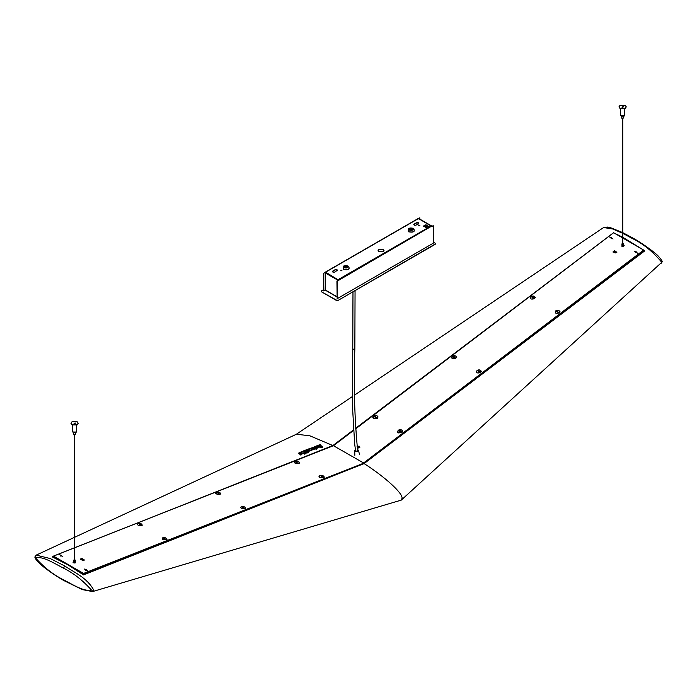 <?xml version="1.0" encoding="UTF-8"?>
<svg xmlns="http://www.w3.org/2000/svg" width="697" height="697" viewBox="0 0 697 697"><rect width="100%" height="100%" fill="white"/><g stroke="black" fill="none" stroke-linecap="round" stroke-linejoin="round"><path stroke-width="1.05" d="M357.448 449.67C358.04 450.828 357.43 451.29 355.609 451.064L355.435 449.983M357.491 449.687L357.831 450.175M435.207 243.209L435.207 244.342L435.207 243.532L435.207 244.342L337.94 300.494L435.207 244.02L435.207 243.209L433.255 242.086M337.94 300.172L336.546 300.172L337.94 300.494M336.546 300.494L321.657 291.895L336.546 300.172M321.657 291.573L321.657 290.771L321.657 291.573M321.657 291.093L321.657 291.895L321.657 291.093M323.582 289.656L321.657 290.771M336.921 296.695L325.211 289.935L325.874 289.952L325.211 289.935L325.63 272.161L418.479 218.562L431.626 226.359M431.626 226.63L433.255 225.689L433.255 243.209L337.148 298.699L337.148 281.179L431.626 226.15M337.94 280.455L338.359 279.514L338.176 280.316M425.893 227.727L428.455 226.255L425.893 224.774L423.34 226.116L424.386 226.725L425.78 225.514L427.174 226.316L425.083 227.126L425.893 227.727M427.174 226.316L425.083 227.257M425.318 226.185L425.78 225.514M428.455 226.386L425.893 225.044L423.34 226.255M418.906 225.662L419.751 225.175L418.731 225.419M340.955 270.663L341.791 270.183L340.781 270.419M337.008 270.75C337.592 269.704 336.973 269.338 335.152 269.678L332.826 271.02C332.242 272.074 332.861 272.431 334.682 272.091L337.4 270.218M337.008 271.02C337.592 269.966 336.973 269.608 335.152 269.948L332.434 271.56M378.959 251.765L383.141 251.765L384.012 250.554L383.141 249.343L378.959 249.343L378.088 250.554L378.959 251.765M418.366 223.781C418.941 222.735 418.322 222.378 416.501 222.709L414.175 224.051C413.591 225.105 414.218 225.462 416.039 225.131L418.749 223.249M418.366 224.051C418.941 223.005 418.322 222.639 416.501 222.979L413.791 224.591M425.083 226.185L425.78 225.784L425.083 226.185M419.873 225.549L418.906 225.924M341.922 270.558L340.955 270.933M384.003 250.685L383.141 249.613L378.959 249.613L378.096 250.685M325.281 290.152L323.582 290.867L323.582 273.346L325.63 272.161L323.582 273.346M418.061 218.797L419.69 217.856L419.925 219.189M323.817 290.998L323.817 273.477M418.296 218.936L419.925 217.995M411.056 228.381L412.101 228.982L410.942 229.653L409.888 229.052L411.056 228.381L409.714 229.487M412.101 229.252L411.056 228.651M337.148 298.699L336.921 281.039L338.777 280.238L325.63 272.161M431.391 226.499L433.255 225.689M347.123 267.108L344.736 266.602L345.782 265.993L347.167 266.968M346.949 266.934L345.782 266.263L344.736 266.873M621.227 115.615L624.015 115.615L624.59 114.813L624.015 115.676L621.227 115.676L620.644 114.839L621.227 115.615M621.637 116.39L621.924 118.49L623.318 117.688M620.705 115.136L621.227 116.207L624.015 116.207L624.538 115.136M623.527 244.995L622.839 243.314M622.099 243.453L622.029 245.196M622.116 244.081L622.918 243.323M623.58 244.891L624.172 245.492M623.789 244.987C624.373 246.146 623.763 246.616 621.951 246.381L621.959 245.135M622.151 245.483L622.29 246.119L623.44 245.248M623.406 243.715L623.493 245.283M622.29 243.95L622.865 243.514M621.924 244.22L622.194 245.44M621.846 244.133L622.116 245.37M623.484 245.187L623.388 243.924M623.423 245.283L623.336 244.028M623.336 245.37L623.257 244.124M623.231 245.44L623.04 244.168L623.231 245.44M623.109 245.501L622.918 244.229L623.109 245.501M622.97 245.544L622.787 244.272L622.979 245.544M622.83 245.571L622.648 244.298L622.839 245.571M622.691 245.579L622.499 244.307L622.7 245.579M622.552 245.571L622.36 244.298L622.552 245.571M622.421 245.544L622.229 244.272L622.421 245.544M622.299 245.501L622.116 244.229L622.308 245.501M622.02 244.29L622.325 245.571M622.142 244.342L622.456 245.605M622.282 244.386L622.613 245.623M622.43 244.403L622.761 245.623M622.587 244.403L622.918 245.605M622.796 244.272L623.066 245.562M622.926 244.229L623.205 245.501M623.031 244.281L623.327 245.431M623.153 244.211L623.336 245.361M623.414 243.819L623.597 245.039M73.194 432.027L75.982 432.027L76.565 431.216L75.982 432.079L73.194 432.079L72.61 431.243L73.194 432.027M73.603 432.793L73.891 434.902L75.285 434.092M72.671 431.539L73.194 432.61L75.982 432.61L76.504 431.539M75.145 561.808L75.058 559.926L73.812 560.039L73.655 561.651M75.189 562.009L75.616 562.557M75.224 562.035C75.816 562.967 75.198 563.211 73.385 562.758L73.002 562.226L73.551 561.799M73.586 561.573L73.734 562.618L74.884 562.165M74.309 560.214L74.884 559.987M73.908 560.405L73.725 561.834L74.832 562.061L73.821 561.904M73.83 560.336L73.743 561.791M73.786 560.257L73.682 561.721M75.102 561.869L75.372 560.423M75.041 561.93L75.32 560.493M74.954 561.982L75.241 560.545M74.727 562.043L75.137 560.597M73.812 560.039L73.577 561.608M73.917 561.913L74.109 560.423L73.926 561.913M74.004 560.475L73.943 561.965M74.039 561.965L74.231 560.475L74.048 561.965M74.126 560.536L74.082 562.017M74.17 562.009L74.361 560.519L74.178 562.009M74.265 560.58L74.231 562.052M74.309 562.035L74.501 560.545L74.318 562.035M74.413 560.615L74.387 562.078M74.457 562.052L74.649 560.562L74.457 562.052M74.649 560.562L74.535 562.087M74.596 562.052L74.788 560.562L74.596 562.052M74.718 560.649L74.692 562.078M74.875 560.649L74.736 562.035M75.015 560.623L74.832 562.061M75.145 560.493L74.962 561.974M75.389 560.275L75.119 562.496M333.462 445.705L363.599 462.974L643.645 250.066L643.819 250.502L363.625 463.479M359.347 446.672L358.345 447.43L358.903 447.805L357.256 448.337M359.713 447.186L358.737 447.91M616.81 252.584L614.536 251.234L613.16 252.279M359.835 447.387L358.206 446.446L358.249 447.387L359.251 446.62M643.645 250.066L622.769 238.017M622.508 237.86L613.63 232.737L355.496 428.977L613.534 232.789M616.636 252.445L616.557 251.957L615.181 253.002L613.09 251.791L614.466 250.746L616.845 252.331M357.047 446.324L359.277 446.185L359.748 446.812L359.286 447.727L357.265 448.058M74.44 547.859L53.53 556.11L83.544 573.439L363.712 463.174L83.605 573.936L363.651 463.496M615.608 251.852L615.817 252.471L615.094 251.939L614.928 250.833M59.654 560.257L53.887 557.234L53.39 556.189M363.294 463.636L83.474 574.014L76.365 569.911M84.093 560.31L81.871 559.02L80.495 559.56M83.535 560.414L84.041 559.656L82.664 560.196L80.564 558.985L81.941 558.445L84.328 560.048M82.028 560.179L82.185 558.889M83.248 559.813L82.612 560.057L82.847 560.658M82.612 560.057L83.143 559.752M82.708 558.942L82.577 559.979M301.313 454.662L300.494 454.636M300.512 454.305L300.085 454.801M300.102 454.47L300.52 454.984M301.252 454.836L300.137 454.305L301.479 454.618M301.47 454.819L300.085 454.618M300.102 454.287L301.287 454.853L300.102 454.287L299.893 454.732M301.026 453.529L301.958 454.026L300.485 453.738M310.749 450.663L308.762 449.443M309.111 451.299L307.124 450.079M322.023 446.672L321.012 446.054L320.089 446.411L321.056 445.792L322.049 446.664L320.106 446.158M313.45 449.33L312.361 448.877L312.901 448.668L313.816 449.46L312.352 449.164M304.641 452.736L302.559 451.56M301.592 453.86L300.503 453.407L301.043 453.198M310.653 450.323L308.78 449.129M308.187 449.356L310.766 450.367M309.015 450.95L306.549 449.974M307.142 449.757L309.128 450.994M622.769 233.347L632.205 238.418C643 243.602 652.854 251.565 661.767 262.307L401.272 500.115L402.021 498.311C403.136 493.511 385.18 477.062 364.104 463.575L644.734 250.876L643.74 250.153M92.562 591.579L82.263 589.584L63.793 580.531C55.987 576.227 44.547 567.994 41.881 565.459C37.411 561.582 35.068 558.767 34.85 557.025L36.192 555.134L50.21 558.541L64.795 566.008C74.274 572.586 87.116 577.639 93.79 590.22L92.562 591.579L401.272 500.115M300.024 454.322L299.396 453.764C301.845 454.296 302.777 454 302.21 452.867L301.688 452.623C299.24 452.231 298.394 452.58 299.135 453.642L298.935 452.884L300.102 452.789L300.912 453.137L299.405 453.712M301.383 454.4L302.603 453.721L302.21 452.867M298.708 453.259L299.274 453.599L298.935 452.884L299.274 453.599M306.907 452.571L307.699 452.945L306.924 452.266L308.431 452.362L307.647 451.987L306.889 452.641M307.717 452.641L308.431 452.362L307.647 451.682L304.981 450.471L307.926 451.403L312.561 449.809L309.825 448.502L303.343 450.976L306.279 452.153L307.525 451.621M305.504 450.375L307.908 451.708L311.315 450.279M311.298 450.576L312.43 449.748M304.981 450.637L305.486 450.706M315.21 446.672L317.161 447.605L316.673 448.119L315.802 447.936L319.06 447.326L316.29 446.15L321.744 447.491L322.737 447.152L320.489 445.13L320.646 444.486L318.808 445.069L320.951 445.705L319.914 446.106L318.154 445.322L314.687 446.646L317.161 447.605L317.022 448.154M316.726 446.141L321.726 447.77L322.763 447.126M320.489 445.13L320.515 444.425M318.79 445.357L320.942 445.967M314.661 446.672L315.192 446.969M315.724 448.084L317.562 447.814M317.571 448.084L318.93 447.265M644.289 251.077L364.104 463.575L83.501 574.903L67.888 564.788L52.266 556.868L53.364 556.433M643.479 249.97L622.769 237.268M315.392 448.737L316.342 449.478L316.429 448.276L314.295 447.265L312.561 447.674L316.351 449.199L316.429 448.276M312.544 447.971L313.075 447.944M314.835 449.103L315.375 449.016M314.068 448.337L312.779 447.883C310.731 447.866 310.139 448.276 310.993 449.121L310.792 448.354L312.77 448.607L311.254 449.243C313.702 449.765 314.643 449.469 314.068 448.337L314.443 449.016M310.548 448.711L311.132 449.068M304.336 452.806L305.399 452.588L302.681 451.299L300.59 452.144L304.702 453.869L306.07 453.407L304.336 452.806L305.434 452.527M302.681 451.299L302.071 451.726M302.568 453.189L304.807 454.2L305.939 453.346M298.647 453.433L299.135 453.642M300.895 453.468L298.917 453.233M308.414 452.675L307.63 452.292L308.414 452.675M305.356 452.039L306.392 452.466L307.638 451.987M307.394 451.281L307.926 451.403M320.655 444.73L320.472 445.392M52.963 557.112L53.695 556.825M622.508 237.128L614.754 233.39M603.541 227.57L607.357 227.065L611.086 227.91L622.508 232.528M354.546 395.094L603.585 227.544L612.68 228.965L622.508 233.225M353.475 429.936L332.896 445.549L309.851 435.808L296.469 434.222L74.701 537.239M592.755 248.533L355.461 428.428M316.429 448.328L316.49 449.147M314.312 448.511L314.913 448.798M312.761 448.903L310.775 448.659M312.587 449.853L314.469 449.156M152.382 517.078L332.896 445.549L333.14 445.967M52.711 557.13L52.266 556.868L52.711 557.13M626.228 106.937L625.183 108.549L620.06 108.549L619.006 106.937M623.336 106.937L622.081 107.382M625.183 105.325L626.237 106.807L625.183 108.279L620.06 108.279L618.997 106.807L620.06 105.325L625.183 105.325M623.153 106.493L622.081 107.111L623.379 106.807M78.203 423.34L77.149 424.952L72.026 424.952L70.972 423.34M75.311 423.34L74.056 423.785M77.149 421.729L78.203 423.21L77.149 424.691L72.026 424.691L70.963 423.21L72.026 421.729L77.149 421.729M75.119 422.905L74.056 423.515L75.346 423.21M478.639 371.675L479.214 371.24L478.421 371.17L478.639 371.675M478.534 371.893L478.421 371.17L477.105 370.595C480.372 369.619 481.496 370.264 480.477 372.538C477.21 373.522 476.086 372.869 477.105 370.595M478.987 371.771L478.883 371.048M453.974 357.43L454.549 356.995L453.756 356.925L453.974 357.43M453.869 357.648L453.756 356.925L452.44 356.359C455.707 355.374 456.831 356.019 455.812 358.302C452.536 359.277 451.421 358.633 452.44 356.359M454.322 357.526L454.217 356.803M557.26 312.029L557.835 311.594L557.042 311.524L557.26 312.029M557.147 312.247L557.042 311.524L555.727 310.949C558.994 309.973 560.118 310.618 559.099 312.901C555.823 313.877 554.699 313.232 555.727 310.949M557.609 312.125L557.495 311.402M532.595 297.793L533.17 297.358L532.377 297.279L532.595 297.793M532.482 298.011L532.377 297.279L531.062 296.713C534.329 295.728 535.453 296.382 534.433 298.656C531.158 299.64 530.034 298.987 531.062 296.713M532.944 297.889L532.83 297.157M611.217 238.147L611.792 237.712L610.999 237.642L611.217 238.147M611.103 238.365L610.999 237.642L609.675 237.067M611.557 238.243L611.452 237.52M635.882 252.392L636.457 251.957L635.664 251.878L635.882 252.392M636.222 252.488L636.117 251.756M635.769 252.61L635.664 251.878L634.348 251.312M375.23 417.146L375.805 416.71L375.012 416.64L375.23 417.146M375.117 417.364L375.012 416.64L373.697 416.074C376.964 415.09 378.088 415.743 377.06 418.017C373.792 418.993 372.668 418.348 373.697 416.074M375.578 417.242L375.465 416.518M399.895 431.391L400.47 430.955L399.677 430.885L399.895 431.391M399.782 431.609L399.677 430.885L398.362 430.31C401.629 429.335 402.753 429.979 401.733 432.253C398.457 433.238 397.334 432.584 398.362 430.31M400.244 431.487L400.13 430.763M295.319 461.318C294.291 462.817 295.415 463.47 298.691 463.27C299.71 461.771 298.586 461.118 295.319 461.318L297.488 462.033L296.695 461.858L296.591 462.703M297.044 462.686L297.149 461.841M319.984 475.563C318.956 477.062 320.08 477.706 323.356 477.506C324.375 476.007 323.251 475.363 319.984 475.563L322.153 476.269L321.361 476.095L321.256 476.948M321.709 476.931L321.822 476.077M241.362 506.702C240.343 508.2 241.467 508.845 244.734 508.644C245.753 507.146 244.63 506.501 241.362 506.702L243.532 507.407L242.748 507.233L242.634 508.087M243.087 508.069L243.201 507.216M216.697 492.457C215.678 493.955 216.802 494.609 220.069 494.408C221.088 492.91 219.964 492.256 216.697 492.457L218.867 493.171L218.074 492.997L217.969 493.842M218.422 493.824L218.536 492.979M162.741 537.84C161.721 539.339 162.845 539.983 166.113 539.783C167.141 538.284 166.017 537.64 162.741 537.84L164.919 538.554L164.126 538.372L164.013 539.225M164.475 539.208L164.579 538.354M138.076 523.595C137.056 525.094 138.18 525.747 141.447 525.547C142.476 524.048 141.352 523.395 138.076 523.595L140.245 524.31L139.461 524.135L139.348 524.98M139.809 524.963L139.914 524.118M59.463 554.734L61.632 555.448L60.839 555.274L60.735 556.119M61.188 556.101L61.292 555.256M86.297 569.693L85.382 569.719L86.297 569.693M85.4 570.364L85.504 569.51L84.128 568.979M85.853 570.346L85.958 569.493M355.4 449.765L355.453 451.186C357.587 451.456 358.302 450.907 357.613 449.548L357.456 449.469M357.439 449.347L357.875 449.6C358.711 451.247 357.84 451.909 355.252 451.586L354.703 450.767L355.4 449.713M431.208 225.906L338.359 279.514M408.886 228.424L408.329 228.686L408.329 231.761C413.548 232.72 415.325 231.7 413.661 228.686L413.112 228.424M347.96 266.036L348.509 266.306C350.173 269.312 348.395 270.34 343.177 269.382L343.177 266.306L343.726 266.036M325.211 272.884L337.94 280.238M409.575 229.844C412.363 230.35 413.312 229.801 412.424 228.189C409.636 227.684 408.686 228.233 409.575 229.844M412.668 228.172L412.668 228.172C413.713 230.062 412.598 230.698 409.322 230.097L409.322 228.172L413.582 228.694C415.194 231.613 413.469 232.606 408.416 231.674L408.416 228.694L412.668 228.172M344.414 267.456C347.202 267.97 348.16 267.421 347.272 265.81C344.475 265.296 343.525 265.845 344.414 267.456M344.17 267.718C347.446 268.319 348.561 267.674 347.515 265.784L344.17 265.784L344.17 267.718M343.255 266.315L343.255 269.295C348.317 270.227 350.033 269.234 348.43 266.315L347.515 265.784L343.255 266.315M333.558 445.636L353.51 430.467L333.575 445.644L74.701 547.755M359.626 446.899L358.85 447.491M359.565 446.829L358.772 447.43M643.784 250.258L363.712 463.174M614.466 250.746L614.536 251.234M83.962 560.222L83.483 560.414M83.596 560.013L82.899 560.283M83.492 559.952L82.856 560.205M81.871 559.02L81.941 558.445M643.706 251.478L643.078 251.112M644.263 251.059L643.697 250.65M638.844 247.296L622.769 237.755M622.508 237.616L618.997 235.839M643.261 250.972L643.889 251.338M63.453 579.782C53.408 574.816 44.033 567.454 35.329 557.696C43.414 556.189 54.087 563.333 63.453 568.116C73.481 573.082 82.856 580.427 91.568 590.167C83.509 591.736 72.81 584.548 63.453 579.782L64.385 580.557M633.547 238.966L632.205 238.418M661.767 262.307L661.671 261.018L661.767 262.307M64.795 566.008L63.453 568.116M91.568 590.167L93.79 590.22M35.233 556.415L35.329 557.696L35.233 556.415M480.477 372.538L479.092 371.553M455.812 358.302L454.427 357.317M559.099 312.901L557.713 311.907M534.433 298.656L533.048 297.671M613.046 239.019L611.67 238.025M637.711 253.255L636.335 252.27M377.06 418.017L375.683 417.033M373.435 416.301L372.808 417.669L373.575 418.679L377.277 418.357L378.018 416.893L377.033 415.769M401.733 432.253L400.348 431.269M398.1 430.546L397.473 431.905L398.24 432.915L401.942 432.593L402.683 431.138L401.699 430.014M299.283 462.198L299.579 462.904L298.83 463.644L295.127 463.296L294.352 462.242L294.814 461.641M323.356 477.506L322.031 476.487M323.948 476.443L324.244 477.14L323.495 477.889L319.792 477.541L319.017 476.487L319.479 475.877M244.734 508.644L243.419 507.625M220.069 494.408L218.753 493.38M166.113 539.783L164.797 538.764M141.447 525.547L140.132 524.519M62.826 556.685L61.51 555.657M87.491 570.921L86.175 569.902M352.978 291.816L352.769 348.944L353.301 349.467L354.538 348.526M354.834 455.289L354.703 450.767L355.392 449.635M358.397 450.227L359.574 454.592M418.183 218.527L325.333 272.135M431.504 225.88L418.775 218.527M325.333 290.205L336.921 296.896M624.59 114.813L624.59 108.828M623.606 118.089L623.606 116.39M624.59 115.406L624.59 114.866M620.644 108.828L620.644 114.813M620.644 114.866L620.644 115.406M622.055 245.806L621.959 245.196M76.565 431.216L76.565 425.231M75.572 434.492L75.572 432.793M76.565 431.809L76.565 431.269M72.61 425.231L72.61 431.216M72.61 431.269L72.61 431.809M359.678 447.265L358.868 447.883M363.982 463.296L643.801 250.563M74.701 547.711L333.506 445.627L353.51 430.415M355.496 428.908L613.543 232.728M80.634 559.029L81.192 558.811M83.553 574.023L363.372 463.644M74.44 547.816L53.451 556.101M352.482 396.488L296.225 434.336M74.44 537.361L36.235 555.108M622.769 232.659L633.207 238.217C641.013 242.512 652.436 250.746 655.102 253.272C658.56 255.538 663.553 262.656 662.15 261.689L661.462 263.161M52.51 556.92L68.01 564.788L83.492 574.798M83.483 574.798L363.939 463.54L644.359 250.981M622.508 118.656L622.508 244.002M622.769 243.959L622.769 118.656M74.44 435.059L74.44 560.266M74.701 560.31L74.701 435.059M481.427 371.423C480.233 369.698 478.761 369.419 477.001 370.604L476.225 372.189M456.762 357.178C455.568 355.453 454.096 355.182 452.336 356.359L451.551 357.953M560.048 311.777C558.855 310.052 557.382 309.782 555.614 310.958M535.383 297.541C534.19 295.807 532.717 295.537 530.948 296.722M378.044 417.05L378.018 416.893C376.824 415.168 375.343 414.898 373.583 416.074L372.834 417.825M402.709 431.295L402.683 431.138C401.489 429.413 400.017 429.134 398.248 430.319L397.499 432.062M299.553 463.087L299.579 462.904C298.656 461.205 297.201 460.682 295.214 461.327L294.334 462.425M324.218 477.323L324.244 477.14C323.321 475.45 321.875 474.918 319.879 475.563L318.999 476.67M245.623 508.279C244.708 506.588 243.253 506.057 241.267 506.702L240.404 507.625M220.958 494.042C220.043 492.343 218.588 491.821 216.601 492.465L215.739 493.38M167.01 539.417C166.086 537.727 164.631 537.195 162.645 537.84M142.336 525.181C141.421 523.482 139.966 522.959 137.98 523.604M355.061 290.614L354.843 348.953C353.545 384.43 354.503 418.548 357.718 451.308M352.769 348.944L352.638 409.139L354.66 443.728L355.67 451.612"/></g></svg>
